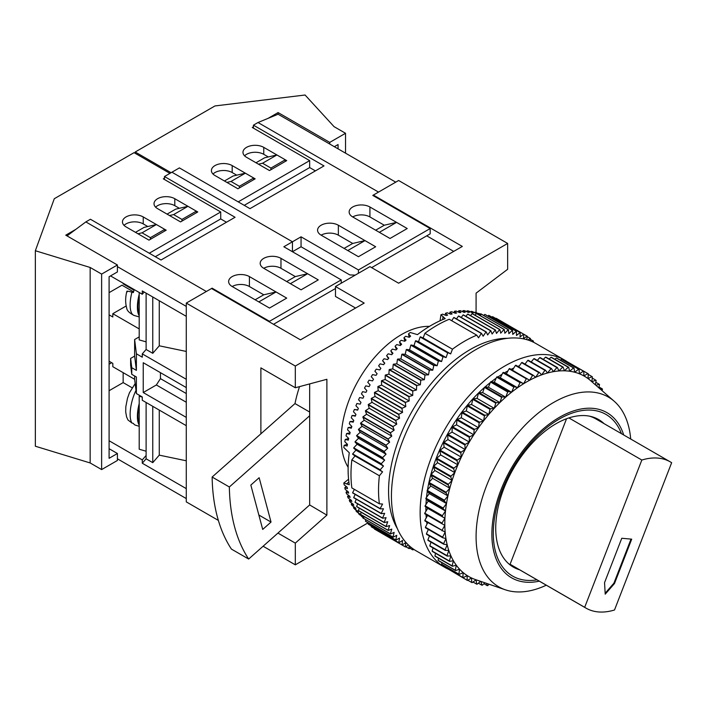 <?xml version="1.0" encoding="UTF-8"?>
<svg xmlns="http://www.w3.org/2000/svg" width="707" height="707" viewBox="0 0 707 707"><rect width="100%" height="100%" fill="white"/><g stroke="black" fill="none" stroke-linecap="round" stroke-linejoin="round"><path stroke-width="1.06" d="M139.208 405.447A22.315 8.148 106.1 0 0 137.945 415.804A22.315 8.148 106.1 0 0 139.208 423.237M136 390.352A23.534 8.59 106.1 0 0 131.944 423.025L133.393 423.44A23.534 8.59 106.1 0 0 134.675 424.792A23.534 8.59 106.1 0 0 135.585 425.216L139.208 426.268M139.208 313.899A22.315 8.148 -73.9 0 1 137.945 306.467A22.315 8.148 -73.9 0 1 139.208 296.109M139.208 294.218A23.534 8.59 106.1 0 0 139.208 315.79M126.853 291.319C125.307 297.47 125.254 303.003 126.703 307.934C126.774 310.444 129.248 312.954 134.136 315.463A23.534 8.59 -73.9 0 1 131.944 292.15L133.393 292.574A23.534 8.59 -73.9 0 1 134.242 289.605M130.618 358.414L130.618 365.042L131.758 374.321L136.398 376.999L136.398 393.56L142.284 396.963L142.284 400.277L186.277 425.676L186.277 417.395L143.238 392.544L143.238 362.726L186.277 387.577L186.277 379.288L142.284 353.889L142.284 357.203L136.398 353.8L136.398 370.371L131.758 367.693L130.618 358.414L134.63 356.098L134.63 339.528L139.208 336.885M131.758 374.321L131.758 367.693M134.63 375.974L134.63 379.288L112.82 366.703L112.82 363.389L109.09 361.233M134.63 339.528L136.398 353.8M159.269 300.74L159.269 345.803L152.765 353.314L146.11 349.47L142.284 353.889M146.11 349.47L146.11 293.149M152.765 406.322L152.765 462.652L146.11 458.808L146.11 402.486M292.451 251.727L301.058 246.761L301.058 236.818L292.451 241.785L171.934 172.208L292.451 241.785L292.451 251.727L292.451 241.785L283.843 246.761L341.225 279.892L269.491 321.305L212.109 288.173L206.364 291.487L85.847 221.91L90.443 219.258L161.028 260.008L235.06 217.27L164.475 176.52L171.934 172.208L179.392 167.904L249.978 208.653L324.009 165.915L253.424 125.166L253.424 128.144M280.971 258.355A12.178 7.026 0 0 0 267.706 256.835A12.178 7.026 0 0 0 260.185 263.322A12.178 7.026 0 0 0 263.755 268.298A12.178 7.026 180 0 1 280.971 268.298L295.314 276.578L307.607 273.733L290.391 283.675L301.058 289.835L318.274 279.892L280.971 258.355L280.971 268.298M307.607 273.733L318.274 279.892L301.058 289.835L263.755 268.298M232.188 286.521L269.491 308.058L286.706 298.115L276.048 291.956L258.833 301.898L269.491 308.058L286.706 298.115L249.403 276.578L249.403 286.521A12.178 7.026 0 0 0 232.188 286.521A12.178 7.026 180 0 1 228.626 281.545A12.178 7.026 180 0 1 236.138 275.058A12.178 7.026 180 0 1 249.403 276.578M85.847 221.91L67.024 235.891M164.475 179.498L164.475 176.52M109.09 390.724L123.151 382.602L123.151 372.669M134.056 290.215L123.151 283.869L123.151 283.207M133.579 291.876L122.002 285.195L109.09 292.645M126.164 305.99L112.82 313.687L139.208 328.923M159.269 410.078L159.269 455.14L186.277 460.787M152.765 462.652L159.269 455.14M146.11 458.808L142.284 463.226L186.277 488.625L186.277 498.568L117.415 458.808M159.269 345.803L186.277 351.441M146.11 455.494L142.284 459.912L142.284 463.226M142.284 459.912L109.09 440.753M132.032 387.728L123.151 382.602M144.193 292.044L142.284 294.253L110.531 275.916M117.415 266.636L186.277 306.396L186.277 316.338L142.284 290.939L142.284 294.253M212.109 288.173L212.109 288.836M109.09 314.845L112.82 317.001L112.82 313.687M341.225 283.207L341.225 279.892M249.403 286.521L263.755 294.801L276.048 291.956M269.491 321.968L269.491 321.305M335.489 288.509L273.512 324.292M152.765 353.314L152.765 296.984M135.488 232.347L144.104 227.38L156.397 224.534L164.758 229.368L150.414 237.649L142.045 232.815L156.397 224.534L143.238 216.943A12.178 7.026 180 0 0 129.973 215.414A12.178 7.026 180 0 0 122.461 221.91A12.178 7.026 180 0 0 126.023 226.876L148.974 240.133L166.198 230.19L164.758 229.368L164.758 231.021M155.293 256.703L220.717 218.931L226.452 222.237M167.055 214.124L175.663 209.157L187.956 206.311L196.325 211.146L181.973 219.426L173.613 214.592L187.956 206.311L174.806 198.72A12.178 7.026 0 0 0 161.532 197.191A12.178 7.026 0 0 0 154.02 203.687A12.178 7.026 0 0 0 157.59 208.653L180.541 221.91L197.757 211.967L196.325 211.146L196.325 212.798M150.414 239.302L150.414 237.649M137.953 233.761L142.045 232.815M181.973 221.079L181.973 219.426M169.512 215.538L173.613 214.592M131.944 292.15C127.649 290.975 126.111 290.869 127.322 291.832M139.208 292.477L139.208 339.89L146.11 341.879M139.208 425.128A23.534 8.59 -73.9 0 1 139.208 403.556M131.944 423.025L127.958 419.958L126.588 416.918L125.705 411.925L125.828 406.711L127.454 398.386L129.434 392.8L135.161 383.583M146.11 451.225L139.208 449.228L139.208 396.22L139.809 395.531M139.208 396.22L142.284 397.104M143.238 392.544L156.353 384.97L160.454 378.625L186.277 393.534M156.353 384.97L186.277 402.248M160.454 378.625L160.454 372.66M134.63 379.288L136.398 393.56M134.63 356.098L136.398 370.371M155.62 207.169A12.178 7.026 180 0 1 174.806 205.675L179.348 208.3M124.052 225.392A12.178 7.026 0 0 1 143.238 223.898L147.79 226.523M117.415 453.505L117.415 460.469L101.631 469.581L101.631 274.095L117.415 264.984L117.415 271.939L109.09 276.746L109.09 458.313L117.415 453.505L109.09 448.706M111.679 362.726L109.09 364.22M164.475 178.173L163.326 178.836L220.717 211.967L149.265 253.221M75.808 229.368L65.769 235.166L117.415 264.984M169.927 173.374L134.056 152.659L54.289 198.72L35.35 250.738L35.35 446.223L90.151 462.952L90.151 267.467L35.35 250.738M101.631 469.581L90.151 462.952M101.631 274.095L90.151 267.467M220.717 218.931L220.717 211.967M213.001 174.037A12.178 7.026 0 0 1 232.188 172.543L236.739 175.168M244.569 155.814A12.178 7.026 180 0 1 263.755 154.32L268.307 156.945M334.34 146.703L338.07 144.546L338.07 148.85M315.402 170.882L309.666 167.568L244.242 205.339M268.059 118.369L278.098 112.572L278.098 114.225L258.011 122.514L253.424 125.166M238.215 201.866L309.666 160.613L252.275 127.481L253.424 126.818M329.754 144.051L329.754 142.39L345.529 133.278L345.529 153.163M171.076 172.711L135.205 151.996L135.205 153.322M135.205 151.996L214.972 105.944L305.07 95.012L334.058 126.65L345.529 133.278M329.754 142.39L278.098 112.572M253.707 179.666L253.707 178.005L255.147 178.836L237.932 188.778L214.972 175.522A12.178 7.026 180 0 1 211.411 170.555A12.178 7.026 180 0 1 218.923 164.059A12.178 7.026 180 0 1 232.188 165.588L245.347 173.18L230.995 181.46L239.364 186.295L253.707 178.005L245.347 173.18L233.054 176.016L224.446 180.992M286.706 160.613L263.755 147.365A12.178 7.026 0 0 0 250.49 145.836A12.178 7.026 0 0 0 242.969 152.332A12.178 7.026 0 0 0 246.54 157.299L269.491 170.555L286.706 160.613M309.666 167.568L309.666 160.613M429.494 326.36A85.22 49.198 120 0 0 401.488 334.561A85.22 49.198 120 0 0 348.136 467.283M409.176 337.257L408.487 333.89A117.68 67.943 -60 0 1 410.219 332.493L417.475 334.623A117.68 67.943 -60 0 1 431.323 325.282A117.68 67.943 -60 0 1 445.18 318.627L440.956 314.748A117.68 67.943 -60 0 1 442.688 314.147L446.303 315.561A117.68 67.943 120 0 1 447.637 315.136L445.516 313.263A117.68 67.943 -60 0 1 447.222 312.786L450.836 314.244A117.68 67.943 120 0 1 452.153 313.926L450.014 312.096A117.68 67.943 -60 0 1 451.693 311.752L455.29 313.263A117.68 67.943 120 0 1 456.581 313.042L454.442 311.274A117.68 67.943 -60 0 1 456.086 311.045L459.665 312.618A117.68 67.943 120 0 1 460.929 312.494L458.772 310.78A117.68 67.943 -60 0 1 460.381 310.682L463.942 312.317A117.68 67.943 120 0 1 465.179 312.291L462.997 310.629A117.68 67.943 -60 0 1 464.561 310.656L468.105 312.344A117.68 67.943 120 0 1 469.307 312.414L467.106 310.815A117.68 67.943 -60 0 1 468.626 310.974L472.152 312.715A117.68 67.943 120 0 1 473.31 312.883L471.083 311.336A117.68 67.943 -60 0 1 472.55 311.619L476.05 313.413A117.68 67.943 120 0 1 476.668 313.563M408.487 333.89L410.608 336.17A117.68 67.943 120 0 0 409.273 337.292L405.659 336.276A117.68 67.943 -60 0 0 403.953 337.769L406.074 340.085A117.68 67.943 120 0 0 404.766 341.278L401.161 340.306A117.68 67.943 -60 0 0 399.482 341.896L401.62 344.256A117.68 67.943 120 0 0 400.33 345.52L396.742 344.583A117.68 67.943 -60 0 0 395.089 346.262L397.246 348.657A117.68 67.943 120 0 0 395.982 349.992L392.403 349.099A117.68 67.943 -60 0 0 390.794 350.858L392.968 353.288A117.68 67.943 120 0 0 391.74 354.684L388.178 353.827A117.68 67.943 -60 0 0 386.614 355.665L388.806 358.131A117.68 67.943 120 0 0 387.613 359.58L384.069 358.749A117.68 67.943 -60 0 0 382.549 360.667L384.767 363.159A117.68 67.943 120 0 0 383.609 364.671L380.092 363.866A117.68 67.943 -60 0 0 378.625 365.846L380.861 368.374A117.68 67.943 120 0 0 379.747 369.929L376.257 369.151A117.68 67.943 -60 0 0 374.851 371.193L377.114 373.747A117.68 67.943 120 0 0 376.044 375.346L372.58 374.595A117.68 67.943 -60 0 0 371.228 376.69L373.517 379.261A117.68 67.943 120 0 0 372.501 380.905L369.063 380.172A117.68 67.943 -60 0 0 367.781 382.31L370.106 384.908A117.68 67.943 120 0 0 369.134 386.579L365.731 385.872A117.68 67.943 -60 0 0 364.52 388.046L366.871 390.662A117.68 67.943 120 0 0 365.961 392.358L362.585 391.669A117.68 67.943 -60 0 0 361.445 393.879L363.831 396.503A117.68 67.943 120 0 0 362.974 398.227L359.633 397.546A117.68 67.943 -60 0 0 358.573 399.782L360.994 402.424A117.68 67.943 120 0 0 360.199 404.165L356.894 403.494A117.68 67.943 -60 0 0 355.913 405.747L358.369 408.39A117.68 67.943 120 0 0 357.636 410.148L354.366 409.477A117.68 67.943 -60 0 0 353.473 411.748L355.957 414.399A117.68 67.943 120 0 0 355.303 416.167L352.068 415.495A117.68 67.943 -60 0 0 351.255 417.775L353.783 420.426A117.68 67.943 120 0 0 353.191 422.185L350 421.522A117.68 67.943 -60 0 0 349.276 423.802L351.847 426.445A117.68 67.943 120 0 0 351.317 428.203L348.162 427.541A117.68 67.943 -60 0 0 347.535 429.803L350.142 432.445A117.68 67.943 120 0 0 349.691 434.195L346.58 433.524A117.68 67.943 -60 0 0 346.041 435.777L348.692 438.411A117.68 67.943 120 0 0 348.312 440.143L345.237 439.462A117.68 67.943 -60 0 0 344.795 441.689L347.482 444.314A117.68 67.943 120 0 0 347.181 446.029L344.15 445.33A117.68 67.943 -60 0 0 343.805 447.522L349.276 452.745A117.68 67.943 -60 0 0 349.276 484.737L343.805 483.014A117.68 67.943 -60 0 0 344.15 484.816L347.181 487.247A117.68 67.943 120 0 0 347.482 488.608L344.795 487.715A117.68 67.943 -60 0 0 345.237 489.43L348.312 491.825A117.68 67.943 120 0 0 348.692 493.124L346.041 492.187A117.68 67.943 -60 0 0 346.58 493.822L349.691 496.173A117.68 67.943 120 0 0 350.142 497.41L347.535 496.429A117.68 67.943 -60 0 0 348.162 497.967L351.317 500.291A117.68 67.943 120 0 0 351.847 501.44L349.276 500.423A117.68 67.943 -60 0 0 350 501.873L353.191 504.144A117.68 67.943 120 0 0 353.783 505.222L351.255 504.162A117.68 67.943 -60 0 0 352.068 505.505L355.303 507.732A117.68 67.943 120 0 0 355.957 508.74L353.473 507.635A117.68 67.943 -60 0 0 354.366 508.863L357.636 511.046A117.68 67.943 120 0 0 358.369 511.965L355.913 510.816A117.68 67.943 -60 0 0 356.894 511.939L360.199 514.077A117.68 67.943 120 0 0 360.632 514.546M386.084 526.644A121.737 70.285 -60 0 1 385.987 526.45L358.44 510.551A121.737 70.285 -60 0 0 358.537 510.746L386.084 526.644L389.637 525.557L388.081 530.277A121.737 70.285 -60 0 0 388.187 530.453L360.641 514.546A117.68 67.943 120 0 0 360.994 514.908L358.573 513.706A117.68 67.943 -60 0 0 359.633 514.723L362.974 516.808A117.68 67.943 120 0 0 363.142 516.958M363 517.444L362.585 517.197A117.68 67.943 -60 0 1 361.445 516.296L363.831 517.551M507.387 338.326A115.648 66.767 120 0 0 470.349 349.47A115.648 66.767 120 0 0 397.44 528.765M630.697 439.012A109.567 63.259 120 0 0 614.18 401.231A109.567 63.259 120 0 0 553.563 402.486A109.567 63.259 120 0 0 480.424 504.657A109.567 63.259 120 0 0 505.311 589.788A109.567 63.259 120 0 0 546.29 585.202M484.428 387.498A111.591 64.425 120 0 0 428.946 482.404L432.587 478.286L430.925 475.016A119.713 69.118 120 0 1 431.12 474.344L434.876 470.5L433.488 466.947A119.713 69.118 120 0 1 433.718 466.275L437.562 462.705L436.466 458.87A119.713 69.118 120 0 1 436.723 458.207L440.655 454.919L439.834 450.836A119.713 69.118 120 0 1 440.134 450.182L444.111 447.204L443.589 442.891A119.713 69.118 120 0 1 443.916 442.246L447.929 439.586L447.708 435.079A119.713 69.118 120 0 1 448.061 434.443L452.082 432.118L452.153 427.435A119.713 69.118 120 0 1 452.542 426.807L456.554 424.836L456.916 420.002A119.713 69.118 120 0 1 457.323 419.392L461.309 417.784L461.971 412.817A119.713 69.118 120 0 1 462.396 412.243L466.32 410.997L467.274 405.933A119.713 69.118 120 0 1 467.725 405.376L471.578 404.51L472.815 399.375A119.713 69.118 120 0 1 473.283 398.854L477.031 398.368L478.551 393.189A119.713 69.118 120 0 1 479.037 392.694L482.669 392.597L484.463 387.401A119.713 69.118 120 0 1 484.958 386.941L488.449 387.224L490.508 382.045A119.713 69.118 120 0 1 491.012 381.621L494.343 382.284L496.65 377.14A119.713 69.118 120 0 1 497.162 376.76L500.326 377.803L502.863 372.73A119.713 69.118 120 0 1 503.384 372.395L506.353 373.809L509.12 368.833A119.713 69.118 120 0 1 509.632 368.541L529.614 380.26A115.648 66.767 120 0 0 526.591 381.939A115.648 66.767 120 0 0 523.569 383.751A115.648 66.767 120 0 0 517.542 387.745A115.648 66.767 120 0 0 511.568 392.226A115.648 66.767 120 0 0 505.664 397.166A115.648 66.767 120 0 0 499.884 402.53A115.648 66.767 120 0 0 494.255 408.31A115.648 66.767 120 0 0 488.793 414.452A115.648 66.767 120 0 0 483.544 420.939A115.648 66.767 120 0 0 478.524 427.726A115.648 66.767 120 0 0 473.77 434.778A115.648 66.767 120 0 0 469.298 442.061A115.648 66.767 120 0 0 465.144 449.528A115.648 66.767 120 0 0 461.326 457.137A115.648 66.767 120 0 0 457.871 464.861A115.648 66.767 120 0 0 454.787 472.638A115.648 66.767 120 0 0 452.091 480.442A115.648 66.767 120 0 0 449.802 488.228A115.648 66.767 120 0 0 447.938 495.943A115.648 66.767 120 0 0 446.497 503.543A115.648 66.767 120 0 0 445.498 511.011A115.648 66.767 120 0 0 444.942 518.275A115.648 66.767 120 0 0 444.827 525.319A115.648 66.767 120 0 0 445.163 532.097A115.648 66.767 120 0 0 445.94 538.566A115.648 66.767 120 0 0 447.16 544.699A115.648 66.767 120 0 0 448.812 550.453A115.648 66.767 120 0 0 450.898 555.808A115.648 66.767 120 0 0 453.39 560.722A115.648 66.767 120 0 0 456.28 565.185A115.648 66.767 120 0 0 459.55 569.153A115.648 66.767 120 0 0 463.2 572.626A115.648 66.767 120 0 0 467.186 575.56A115.648 66.767 120 0 0 471.498 577.964A115.648 66.767 120 0 0 475.661 579.652L505.311 589.788M507.971 370.901A111.591 64.425 120 0 0 504.78 372.66A111.591 64.425 120 0 0 504.409 372.881M502.094 374.268A111.591 64.425 120 0 0 497.878 376.999M496.19 378.165A111.591 64.425 120 0 0 491.409 381.7M490.287 382.584A111.591 64.425 120 0 0 485.055 386.95M428.804 483.058A111.591 64.425 120 0 0 427.505 489.96M427.311 491.224A111.591 64.425 120 0 0 426.515 497.339M426.339 499.222A111.591 64.425 120 0 0 425.985 504.471M425.897 506.999A111.591 64.425 120 0 0 425.897 511.32M426.003 514.519A111.591 64.425 120 0 0 426.233 517.851M426.701 521.987A111.591 64.425 120 0 0 427.001 524.037M428.035 529.26A111.591 64.425 120 0 0 428.177 529.852M567.164 361.692A119.713 69.118 120 0 0 564.637 360.11A119.713 69.118 120 0 0 504.78 366.04A119.713 69.118 120 0 0 426.577 471.525A119.713 69.118 120 0 0 444.933 567.447A119.713 69.118 120 0 0 448.733 569.382M564.637 360.11L535.941 343.54A119.713 69.118 120 0 0 476.085 349.47A119.713 69.118 120 0 0 397.882 454.954A119.713 69.118 120 0 0 416.237 550.886L444.933 567.447M604.061 423.634A85.22 49.198 120 0 0 598.599 419.543A85.22 49.198 120 0 0 555.985 423.758A85.22 49.198 120 0 0 500.317 498.859A85.22 49.198 120 0 0 513.379 567.138A85.22 49.198 120 0 0 519.654 569.824M601.63 422.229A85.22 49.198 120 0 0 597.362 418.871M537.02 579.855A93.333 53.882 -60 0 1 494.281 519.733A93.333 53.882 -60 0 1 559.299 419.048A93.333 53.882 -60 0 1 621.418 433.656M623.698 434.973A95.365 55.058 120 0 0 559.299 417.395A95.365 55.058 120 0 0 492.638 522.058A95.365 55.058 120 0 0 539.291 581.163M512.186 566.413A85.22 49.198 120 0 0 517.224 568.428M670.369 461.918A84.407 48.73 120 0 0 641.832 460.036L584.68 607.322A84.407 48.73 120 0 0 585.962 608.108A84.407 48.73 120 0 0 614.507 609.991L671.65 462.705A84.407 48.73 120 0 0 670.369 461.918L595.762 418.844A84.407 48.73 120 0 0 589.47 416.158M566.537 418.747L510.083 564.257A84.407 48.73 120 0 0 511.364 565.034L585.962 608.108M519.495 365.766A111.591 64.425 120 0 0 517.878 366.367M513.777 368.064A111.591 64.425 120 0 0 511.028 369.346M449.899 570.054L467.106 580.253A119.713 69.118 120 0 0 467.477 580.456L471.498 577.964L471.719 582.471A119.713 69.118 120 0 0 472.108 582.63L476.111 579.811L476.624 584.115A119.713 69.118 120 0 0 477.048 584.221L480.654 581.357M445.675 566.616L445.604 567.527A119.713 69.118 120 0 0 445.949 567.774L463.165 577.716A119.713 69.118 120 0 1 462.82 577.46L463.2 572.626L459.197 574.42L441.981 564.478A119.713 69.118 120 0 1 441.672 564.186L458.887 574.119A119.713 69.118 120 0 0 459.197 574.42M441.875 562.666L441.672 564.186M438.499 558.221L438.101 560.306A119.713 69.118 120 0 0 438.384 560.651L455.6 570.584A119.713 69.118 120 0 1 455.317 570.249L456.28 565.185L452.392 566.245L435.167 556.303A119.713 69.118 120 0 1 434.92 555.923L452.144 565.865A119.713 69.118 120 0 0 452.392 566.245M435.556 553.307L434.92 555.923M433.064 547.943L432.154 551.045A119.713 69.118 120 0 0 432.366 551.469L449.581 561.402A119.713 69.118 120 0 1 449.369 560.987L450.898 555.808L447.195 556.109L429.98 546.166A119.713 69.118 120 0 1 429.803 545.707L447.018 555.649A119.713 69.118 120 0 0 447.195 556.109M431.031 542.163L429.803 545.707M429.458 535.986L427.885 539.936A119.713 69.118 120 0 0 428.027 540.431L445.242 550.373A119.713 69.118 120 0 1 445.101 549.878L447.16 544.699L443.74 544.231L426.524 534.289A119.713 69.118 120 0 1 426.418 533.767L443.634 543.701A119.713 69.118 120 0 0 443.74 544.231M428.354 529.446L426.418 533.767M427.735 522.579L425.402 527.228A119.713 69.118 120 0 0 425.464 527.776L442.688 537.718A119.713 69.118 120 0 1 442.617 537.161L445.163 532.097L424.872 520.926A119.713 69.118 120 0 1 424.845 520.352L442.061 530.294A119.713 69.118 120 0 0 442.087 530.869M427.585 515.43L424.845 520.352M424.748 513.185A119.713 69.118 120 0 0 424.739 513.786L441.955 523.728A119.713 69.118 120 0 1 441.963 523.127L444.942 518.275L425.066 506.38L427.726 508.342L424.748 513.185L441.963 523.127M428.787 483.031L446.011 492.973A119.713 69.118 120 0 1 446.17 492.311L428.946 482.377A119.713 69.118 120 0 0 428.787 483.031L430.722 486.001L427.222 490.313A119.713 69.118 120 0 0 427.099 490.967L429.282 493.61L425.941 498.126A119.713 69.118 120 0 0 425.853 498.762L428.283 501.069L425.11 505.761A119.713 69.118 120 0 0 425.066 506.38M515.368 365.475L532.583 375.408A119.713 69.118 120 0 1 533.096 375.161L515.88 365.219A119.713 69.118 120 0 0 515.368 365.475L512.478 370.185M521.589 362.656L538.805 372.598A119.713 69.118 120 0 1 539.317 372.395L522.102 362.452A119.713 69.118 120 0 0 521.589 362.656L518.752 366.871M527.74 360.411L544.956 370.353A119.713 69.118 120 0 1 545.459 370.194L528.244 360.252A119.713 69.118 120 0 0 527.74 360.411L525.001 364.123M533.794 358.741L551.009 368.683A119.713 69.118 120 0 1 551.504 368.577L534.289 358.635A119.713 69.118 120 0 0 533.794 358.741L531.196 361.957M539.715 357.662L556.93 367.605A119.713 69.118 120 0 1 557.408 367.543L540.192 357.601A119.713 69.118 120 0 0 539.715 357.662L537.302 360.376M545.468 357.176L562.684 367.119A119.713 69.118 120 0 1 563.152 367.11L545.928 357.168A119.713 69.118 120 0 0 545.468 357.176L543.303 359.395M551.018 357.291L568.234 367.233A119.713 69.118 120 0 1 568.684 367.269L551.469 357.327A119.713 69.118 120 0 0 551.018 357.291L549.153 359.023M556.347 357.998L573.563 367.94A119.713 69.118 120 0 1 573.996 368.02L556.78 358.087A119.713 69.118 120 0 0 556.347 357.998L554.836 359.271M561.42 359.297L578.635 369.24A119.713 69.118 120 0 1 579.042 369.372L561.826 359.43A119.713 69.118 120 0 0 561.42 359.297L560.315 360.128M566.21 361.18L583.425 371.122A119.713 69.118 120 0 1 583.805 371.308L566.59 361.365A119.713 69.118 120 0 0 566.21 361.18L565.582 361.595M614.18 401.231L590.575 380.622A115.648 66.767 120 0 0 588.03 378.581L588.259 373.809A119.713 69.118 120 0 0 587.906 373.579L570.611 363.69M483.95 583.726L487.238 585.626A119.713 69.118 120 0 0 487.697 585.635L489.111 584.256M487.238 585.626L486.602 583.39M478.365 583.178L481.812 585.166A119.713 69.118 120 0 0 482.254 585.228L484.958 582.833M481.812 585.166L481.087 581.508M472.983 582.011L476.624 584.115M467.84 580.235L471.719 582.471M467.106 580.253L467.186 575.56L463.165 577.716M445.604 567.527L462.82 577.46M458.887 574.119L459.55 569.153L455.6 570.584M438.101 560.306L455.317 570.249M452.144 565.865L453.39 560.722L449.581 561.402M432.154 551.045L449.369 560.987M447.018 555.649L448.812 550.453L445.242 550.373M427.885 539.936L445.101 549.878M443.634 543.701L445.94 538.566L442.688 537.718M425.402 527.228L442.617 537.161M442.061 530.294L444.827 525.319L441.955 523.728M425.11 505.761L442.326 515.703A119.713 69.118 120 0 0 442.282 516.322M442.326 515.703L445.498 511.011L443.068 508.704L425.853 498.762M425.941 498.126L443.156 508.068A119.713 69.118 120 0 0 443.068 508.704M443.156 508.068L446.497 503.543L444.314 500.909L427.099 490.967M427.222 490.313L444.438 500.256A119.713 69.118 120 0 0 444.314 500.909M444.438 500.256L447.938 495.943L446.011 492.973M446.17 492.311L449.802 488.228L448.141 484.949L430.925 475.016M431.12 474.344L448.335 484.286A119.713 69.118 120 0 0 448.141 484.949M448.335 484.286L452.091 480.442L450.704 476.88L433.488 466.947M433.718 466.275L450.933 476.218A119.713 69.118 120 0 0 450.704 476.88M450.933 476.218L454.787 472.638L453.682 468.812L436.466 458.87M436.723 458.207L453.947 468.149A119.713 69.118 120 0 0 453.682 468.812M453.947 468.149L457.871 464.861L457.058 460.778L439.834 450.836M440.134 450.182L457.349 460.116A119.713 69.118 120 0 0 457.058 460.778M457.349 460.116L461.326 457.137L460.805 452.834L443.589 442.891M443.916 442.246L461.132 452.18A119.713 69.118 120 0 0 460.805 452.834M461.132 452.18L465.144 449.528L464.923 445.021L447.708 435.079M448.061 434.443L465.277 444.376A119.713 69.118 120 0 0 464.923 445.021M465.277 444.376L469.298 442.061L469.377 437.368L452.153 427.435M452.542 426.807L469.757 436.749A119.713 69.118 120 0 0 469.377 437.368M469.757 436.749L473.77 434.778L474.141 429.936L456.916 420.002M457.323 419.392L474.547 429.335A119.713 69.118 120 0 0 474.141 429.936M474.547 429.335L478.524 427.726L479.187 422.759L461.971 412.817M462.396 412.243L479.611 422.176A119.713 69.118 120 0 0 479.187 422.759M479.611 422.176L483.544 420.939L484.498 415.875L467.274 405.933M467.725 405.376L484.94 415.318A119.713 69.118 120 0 0 484.498 415.875M484.94 415.318L488.793 414.452L490.031 409.318L472.815 399.375M473.283 398.854L490.499 408.796A119.713 69.118 120 0 0 490.031 409.318M490.499 408.796L494.255 408.31L495.775 403.131L478.551 393.189M479.037 392.694L496.252 402.637A119.713 69.118 120 0 0 495.775 403.131M496.252 402.637L499.884 402.53L501.678 397.343L484.463 387.401M484.958 386.941L502.173 396.883A119.713 69.118 120 0 0 501.678 397.343M502.173 396.883L505.664 397.166L507.723 391.978L490.508 382.045M491.012 381.621L508.227 391.554A119.713 69.118 120 0 0 507.723 391.978M508.227 391.554L511.568 392.226L513.865 387.083L496.65 377.14M497.162 376.76L514.378 386.702A119.713 69.118 120 0 0 513.865 387.083M514.378 386.702L517.542 387.745L520.078 382.673L502.863 372.73M503.384 372.395L520.599 382.328A119.713 69.118 120 0 0 520.078 382.673M520.599 382.328L523.569 383.751L526.335 378.775L509.12 368.833M526.848 378.475A119.713 69.118 120 0 0 526.335 378.775M533.096 375.161L535.641 377.299A115.648 66.767 120 0 0 529.614 380.26L532.583 375.408M539.317 372.395L541.615 374.869A115.648 66.767 120 0 0 535.641 377.299L538.805 372.598M545.459 370.194L547.51 373.004A115.648 66.767 120 0 0 541.615 374.869L544.956 370.353M551.504 368.577L553.298 371.696A115.648 66.767 120 0 0 547.51 373.004L551.009 368.683M557.408 367.543L558.928 370.963A115.648 66.767 120 0 0 553.298 371.696L556.93 367.605M563.152 367.11L564.389 370.813A115.648 66.767 120 0 0 558.928 370.963L562.684 367.119M568.684 367.269L569.639 371.228A115.648 66.767 120 0 0 564.389 370.813L568.234 367.233M573.996 368.02L574.658 372.227A115.648 66.767 120 0 0 569.639 371.228L573.563 367.94M579.042 369.372L579.413 373.782A115.648 66.767 120 0 0 574.658 372.227L578.635 369.24M583.805 371.308L583.876 375.912A115.648 66.767 120 0 0 579.413 373.782L583.425 371.122M588.233 374.401L592.042 376.601L588.03 378.581A115.648 66.767 120 0 0 583.876 375.912L587.906 373.579M591.856 381.736L592.369 376.875A119.713 69.118 120 0 0 592.042 376.601M592.245 378.095L595.833 380.172A119.713 69.118 120 0 1 596.125 380.49L595.418 384.855M591.892 381.771L595.833 380.172M595.833 382.293L599.236 384.263A119.713 69.118 120 0 1 599.501 384.617L598.811 387.816M595.939 385.306L599.236 384.263M598.997 386.976L602.249 388.85A119.713 69.118 120 0 1 602.479 389.257L602.099 390.679M600.464 389.257L602.249 388.85M506.353 373.809L523.569 383.751M500.326 377.803L517.542 387.745M494.343 382.284L511.568 392.226M488.449 387.224L505.664 397.166M482.669 392.597L499.884 402.53M477.031 398.368L494.255 408.31M471.578 404.51L488.793 414.452M466.32 410.997L483.544 420.939M461.309 417.784L478.524 427.726M456.554 424.836L473.77 434.778M452.082 432.118L469.298 442.061M447.929 439.586L465.144 449.528M444.111 447.204L461.326 457.137M440.655 454.919L457.871 464.861M437.562 462.705L454.787 472.638M434.876 470.5L452.091 480.442M432.587 478.286L449.802 488.228M430.722 486.001L447.938 495.943M429.282 493.61L446.497 503.543M428.283 501.069L445.498 511.011M427.726 508.342L444.942 518.275M404.872 341.181L403.953 337.769M400.622 345.228L399.482 341.896M396.459 349.488L395.089 346.262M392.394 353.942L390.794 350.858M388.435 358.582L386.614 355.665M384.59 363.389L382.549 360.667M357.742 409.883L354.366 409.477M355.506 415.619L352.068 415.495M353.465 421.363L350 421.522M351.644 427.116L348.162 427.541M350.036 432.843L346.58 433.524M348.657 438.552L345.237 439.462M347.411 444.235L344.15 445.33M348.578 479.231L343.805 483.014M346.227 486.478L344.795 487.715M347.287 491.029L346.041 492.187M348.604 495.36L347.535 496.429M350.177 499.451L349.276 500.423M352.006 503.304L351.255 504.162M354.066 506.892L353.473 507.635M356.372 510.207L355.913 510.816M358.9 513.238L358.573 513.706M478.427 313.722L478.595 313.387A117.68 67.943 -60 0 1 479.947 313.917L480.371 314.155M474.68 312.715L474.918 312.194A117.68 67.943 -60 0 1 476.324 312.609L479.806 314.456A117.68 67.943 120 0 1 480.009 314.527M470.782 312.034L471.083 311.336M466.761 311.699L467.106 310.815M462.617 311.707L462.997 310.629M458.375 312.052L458.772 310.78M454.044 312.733L454.442 311.274M449.634 313.758L450.014 312.096M445.163 315.11L445.516 313.263M440.063 320.775L440.956 314.748M420.152 336.983L447.699 352.89A121.737 70.285 -60 0 1 447.938 352.696L420.391 336.797A121.737 70.285 -60 0 0 420.152 336.983L418.553 341.693L415.681 340.747L443.227 356.646A121.737 70.285 -60 0 0 442.997 356.849L415.451 340.951A121.737 70.285 -60 0 1 415.681 340.747M481.29 333.439A121.737 70.285 -60 0 1 481.52 333.359L453.974 317.461A121.737 70.285 -60 0 0 453.744 317.54L481.29 333.439L478.551 337.813L476.765 335.171A121.737 70.285 -60 0 0 452.462 349.196L424.916 333.297L423.131 337.999L420.391 336.797M415.451 340.951L414.028 345.652L411.041 344.963L438.587 360.87A121.737 70.285 -60 0 0 438.358 361.083L410.811 345.175A121.737 70.285 -60 0 1 411.041 344.963M410.811 345.175L409.583 349.859L406.481 349.426L434.027 365.333A121.737 70.285 -60 0 0 433.798 365.563L406.26 349.656A121.737 70.285 -60 0 1 406.481 349.426M406.26 349.656L405.217 354.295L402.018 354.136L429.564 370.035A121.737 70.285 -60 0 0 429.343 370.274L401.797 354.366A121.737 70.285 -60 0 1 402.018 354.136M401.797 354.366L400.957 358.953L397.661 359.059L425.207 374.966A121.737 70.285 -60 0 0 424.995 375.214L397.449 359.306A121.737 70.285 -60 0 1 397.661 359.059M397.449 359.306L396.813 363.822L393.428 364.193L420.974 380.092A121.737 70.285 -60 0 0 420.771 380.348L393.225 364.45A121.737 70.285 -60 0 1 393.428 364.193M393.225 364.45L392.792 368.886L389.336 369.514L416.883 385.412A121.737 70.285 -60 0 0 416.688 385.686L389.142 369.779A121.737 70.285 -60 0 1 389.336 369.514M389.142 369.779L388.912 374.118L385.395 375.01L412.941 390.909A121.737 70.285 -60 0 0 412.755 391.183L385.209 375.284A121.737 70.285 -60 0 1 385.395 375.01M385.209 375.284L385.182 379.509L381.621 380.658L409.167 396.565A121.737 70.285 -60 0 0 408.982 396.848L381.435 380.94A121.737 70.285 -60 0 1 381.621 380.658M381.435 380.94L381.621 385.05L378.015 386.455L405.562 402.354A121.737 70.285 -60 0 0 405.385 402.645L377.838 386.738A121.737 70.285 -60 0 1 378.015 386.455M377.838 386.738L378.227 390.706L374.595 392.358L402.142 408.266A121.737 70.285 -60 0 0 401.974 408.558L374.427 392.659A121.737 70.285 -60 0 1 374.595 392.358M374.427 392.659L375.019 396.477L371.369 398.377L398.916 414.275A121.737 70.285 -60 0 0 398.766 414.576L371.219 398.677A121.737 70.285 -60 0 1 371.369 398.377M371.219 398.677L372.006 402.336L368.356 404.475L395.902 420.373A121.737 70.285 -60 0 0 395.761 420.674L368.214 404.775A121.737 70.285 -60 0 1 368.356 404.475M368.214 404.775L369.204 408.257L365.554 410.626L393.101 426.533A121.737 70.285 -60 0 0 392.968 426.834L365.422 410.935A121.737 70.285 -60 0 1 365.554 410.626M365.422 410.935L366.606 414.24L362.983 416.83L390.529 432.737A121.737 70.285 -60 0 0 390.405 433.046L362.859 417.139A121.737 70.285 -60 0 1 362.983 416.83M362.859 417.139L364.238 420.25L360.641 423.06L388.187 438.967A121.737 70.285 -60 0 0 388.081 439.268L360.535 423.369A121.737 70.285 -60 0 1 360.641 423.06M360.535 423.369L362.09 426.277L358.537 429.29L386.084 445.198A121.737 70.285 -60 0 0 385.987 445.507L358.44 429.6A121.737 70.285 -60 0 1 358.537 429.29M358.44 429.6L360.19 432.295L356.682 435.512L384.228 451.42A121.737 70.285 -60 0 0 384.148 451.72L356.602 435.821A121.737 70.285 -60 0 1 356.682 435.512M356.602 435.821L358.52 438.296L355.082 441.698L382.628 457.597A121.737 70.285 -60 0 0 382.558 457.906L355.011 441.999A121.737 70.285 -60 0 1 355.082 441.698M355.011 441.999L357.106 444.243L353.739 447.831L381.285 463.73A121.737 70.285 -60 0 0 381.232 464.031L353.686 448.132A121.737 70.285 -60 0 1 353.739 447.831M353.686 448.132L355.939 450.138L352.66 453.885L380.207 469.793A121.737 70.285 -60 0 0 380.163 470.084L352.616 454.186A121.737 70.285 -60 0 1 352.66 453.885M352.616 454.186L355.029 455.953L351.847 459.85L379.394 475.758A121.737 70.285 -60 0 0 379.394 503.817L351.847 487.918A121.737 70.285 -60 0 1 351.847 459.85M380.163 508.598L352.616 492.699A121.737 70.285 -60 0 0 352.66 492.938L380.207 508.846A121.737 70.285 -60 0 1 380.163 508.598L382.575 504.047L379.394 503.817M354.375 489.377L352.616 492.699M381.232 513.423L353.686 497.516A121.737 70.285 -60 0 0 353.739 497.746L381.285 513.653A121.737 70.285 -60 0 1 381.232 513.423L383.486 508.801L380.207 508.846M355.206 494.405L353.686 497.516M382.558 518.01L355.011 502.111A121.737 70.285 -60 0 0 355.082 502.332L382.628 518.231A121.737 70.285 -60 0 1 382.558 518.01L384.652 513.353L381.285 513.653M356.301 499.23L355.011 502.111M384.148 522.358L356.602 506.459A121.737 70.285 -60 0 0 356.682 506.663L384.228 522.57A121.737 70.285 -60 0 1 384.148 522.358L386.066 517.665L382.628 518.231M357.68 503.826L356.602 506.459M359.315 508.183L358.44 510.551M388.081 530.277L360.535 514.369A121.737 70.285 -60 0 0 360.641 514.546M361.224 512.292L360.535 514.369M390.405 533.812L362.859 517.904A121.737 70.285 -60 0 0 362.983 518.072L390.529 533.979A121.737 70.285 -60 0 1 390.405 533.812L391.784 529.11L388.187 530.453M363.38 516.128L362.859 517.904M392.968 537.055L365.422 521.156A121.737 70.285 -60 0 0 365.554 521.306L393.101 537.205A121.737 70.285 -60 0 1 392.968 537.055L394.153 532.389L390.529 533.979M365.793 519.698L365.422 521.156M395.761 539.998L368.214 524.09A121.737 70.285 -60 0 0 368.356 524.232L395.902 540.13A121.737 70.285 -60 0 1 395.761 539.998L396.751 535.367L393.101 537.205M368.453 522.977L368.214 524.09M398.766 542.623L371.219 526.724A121.737 70.285 -60 0 0 371.369 526.848L398.916 542.746A121.737 70.285 -60 0 1 398.766 542.623L399.552 538.054L395.902 540.13M371.352 525.964L371.219 526.724M401.974 544.938L374.427 529.03A121.737 70.285 -60 0 0 374.595 529.136L402.142 545.044A121.737 70.285 -60 0 1 401.974 544.938L402.566 540.431L398.916 542.746M408.31 544.894L405.562 547.006A121.737 70.285 -60 0 1 405.385 546.918L377.838 531.01M410.891 547.191L409.167 548.632A121.737 70.285 -60 0 1 408.982 548.561L405.871 546.767M413.666 549.268L412.941 549.922A121.737 70.285 -60 0 1 412.755 549.86L409.76 548.137M533.264 342.126L533.467 341.172A121.737 70.285 -60 0 0 533.317 341.039L530.33 339.307M530.073 340.765L530.462 338.547A121.737 70.285 -60 0 0 530.303 338.423L527.192 336.629M526.795 339.669L527.245 336.24A121.737 70.285 -60 0 0 527.086 336.134L496.287 318.353A121.737 70.285 -60 0 0 496.12 318.265L495.801 318.503M527.086 336.134L523.454 338.671L523.834 334.261A121.737 70.285 -60 0 0 523.666 334.172L496.12 318.265M492.514 316.639L520.06 332.537A121.737 70.285 -60 0 1 520.237 332.617L492.691 316.709A121.737 70.285 -60 0 0 492.514 316.639L491.913 317.134M488.731 315.349L516.278 331.256A121.737 70.285 -60 0 1 516.472 331.309L488.926 315.402A121.737 70.285 -60 0 0 488.731 315.349L487.883 316.117M484.79 314.403L512.336 330.31A121.737 70.285 -60 0 1 512.531 330.346L484.984 314.447A121.737 70.285 -60 0 0 484.79 314.403L483.712 315.455M480.698 313.811L508.245 329.709A121.737 70.285 -60 0 1 508.448 329.736L480.901 313.828A121.737 70.285 -60 0 0 480.698 313.811L479.417 315.145M476.474 313.555L504.02 329.462A121.737 70.285 -60 0 1 504.224 329.462L476.677 313.563A121.737 70.285 -60 0 0 476.474 313.555L475.016 315.198M472.117 313.661L499.663 329.559A121.737 70.285 -60 0 1 499.876 329.55L472.329 313.643A121.737 70.285 -60 0 0 472.117 313.661L470.509 315.596M467.654 314.111L495.2 330.01A121.737 70.285 -60 0 1 495.421 329.983L467.875 314.076A121.737 70.285 -60 0 0 467.654 314.111L465.913 316.356M463.094 314.907L490.64 330.814A121.737 70.285 -60 0 1 490.87 330.761L463.324 314.862A121.737 70.285 -60 0 0 463.094 314.907L461.247 317.47M458.454 316.056L486.001 331.954A121.737 70.285 -60 0 1 486.23 331.892L458.684 315.985A121.737 70.285 -60 0 0 458.454 316.056L456.519 318.928M453.744 317.54L451.746 320.722M384.228 522.57L387.736 521.739L385.987 526.45M402.142 545.044L405.774 542.499L405.385 546.918M409.106 545.645L408.982 548.561M412.747 548.623L412.755 549.86M533.317 341.039L532.238 341.649M530.303 338.423L527.837 339.987M523.666 334.172L520.06 336.93L520.237 332.617M520.06 332.537L516.49 335.507L516.472 331.309M516.278 331.256L512.761 334.42L512.531 330.346M512.336 330.31L508.881 333.669L508.448 329.736M508.245 329.709L504.86 333.253L504.224 329.462M504.02 329.462L500.715 333.174L499.876 329.55M499.663 329.559L496.455 333.43L495.421 329.983M495.2 330.01L492.099 334.022L490.87 330.761M490.64 330.814L487.644 334.959L486.23 331.892M486.001 331.954L483.128 336.223L481.52 333.359M452.462 349.196L450.677 353.907L447.938 352.696M447.699 352.89L446.099 357.601L443.227 356.646M442.997 356.849L441.575 361.551L438.587 360.87M438.358 361.083L437.129 365.758L434.027 365.333M433.798 365.563L432.764 370.203L429.564 370.035M429.343 370.274L428.504 374.86L425.207 374.966M424.995 375.214L424.359 379.73L420.974 380.092M420.771 380.348L420.338 384.785L416.883 385.412M416.688 385.686L416.458 390.025L412.941 390.909M412.755 391.183L412.729 395.416L409.167 396.565M408.982 396.848L409.167 400.957L405.562 402.354M405.385 402.645L405.774 406.613L402.142 408.266M401.974 408.558L402.566 412.384L398.916 414.275M398.766 414.576L399.552 418.235L395.902 420.373M395.761 420.674L396.751 424.165L393.101 426.533M392.968 426.834L394.153 430.148L390.529 432.737M390.405 433.046L391.784 436.157L388.187 438.967M388.081 439.268L389.637 442.184L386.084 445.198M385.987 445.507L387.736 448.203L384.228 451.42M384.148 451.72L386.066 454.194L382.628 457.597M382.558 457.906L384.652 460.151L381.285 463.73M381.232 464.031L383.486 466.046L380.207 469.793M380.163 470.084L382.575 471.852L379.394 475.758M476.765 335.171L449.219 319.264A121.737 70.285 -60 0 0 424.916 333.297M478.595 313.387L480.875 314.818M474.918 312.194L477.163 313.687A117.68 67.943 120 0 0 476.686 313.563M382.575 471.852L355.029 455.953M383.486 466.046L355.939 450.138M384.652 460.151L357.106 444.243M386.066 454.194L358.52 438.296M387.736 448.203L360.19 432.295M389.637 442.184L362.09 426.277M391.784 436.157L364.238 420.25M394.153 430.148L366.606 414.24M396.751 424.165L369.204 408.257M399.552 418.235L372.006 402.336M402.566 412.384L375.019 396.477M405.774 406.613L378.227 390.706M409.167 400.957L381.621 385.05M412.729 395.416L385.182 379.509M416.458 390.025L388.912 374.118M420.338 384.785L392.792 368.886M424.359 379.73L396.813 363.822M428.504 374.86L400.957 358.953M432.764 370.203L405.217 354.295M437.129 365.758L409.583 349.859M441.575 361.551L414.028 345.652M446.099 357.601L418.553 341.693M450.677 353.907L423.131 337.999M299.529 386.623A105.502 60.917 120 0 0 294.987 403.573L309.666 412.04M248.661 559.043A219.126 126.518 -60 0 1 229.351 486.982L309.666 415.76L309.666 504.948L248.661 559.043L231.436 549.109A219.126 126.518 -60 0 1 212.135 477.039L294.987 403.573M271.028 522.058L262.712 529.428L250.835 485.082L259.151 477.711L271.028 522.058L258.859 515.023M229.351 486.982L212.135 477.039M309.666 504.948L326.881 515.138L326.881 379.288L295.314 387.754L260.883 367.87L260.883 433.815M309.666 383.901L309.666 415.76M277.931 533.087L295.314 543.117L326.881 515.138M355.577 308.058L335.489 296.454L335.489 286.521L364.185 303.082L300.484 339.864L211.534 288.509L186.277 303.082L295.314 366.04L507.653 243.447L507.653 269.287L476.085 293.149L476.085 312.529M286.706 281.545L295.314 276.578M255.147 299.768L263.755 294.801M347.782 250.543L364.998 240.601L375.664 246.761L358.44 256.703L347.782 250.543M364.998 240.601L352.705 243.447L344.097 248.413M379.35 232.32L396.565 222.378L407.223 228.538L390.008 238.48L379.35 232.32M396.565 222.378L384.272 225.224L375.664 230.19M335.489 286.521L369.92 266.636L398.615 283.207L462.316 246.425L373.367 195.07L373.367 195.733M453.708 251.4L426.736 235.829M507.653 243.447L398.615 180.497L373.367 195.07M295.314 543.117L295.314 564.831L263.101 546.237M295.314 366.04L295.314 387.754M186.277 303.082L186.277 501.882L218.348 520.396M295.314 564.831L368.135 522.791M605.157 593.253L613.915 583.195L631.024 539.096M604.547 582.639L605.21 594.18L614.489 583.531L631.704 539.158L621.762 538.266L604.547 582.639M613.915 583.195L614.489 583.531M584.68 607.322L510.083 564.257M641.832 460.036L568.888 417.925M258.462 164.183L262.562 163.237L276.905 154.957L264.612 157.794L256.005 162.769M301.058 236.818L358.44 269.95L430.183 228.538L372.792 195.406L378.528 192.092L258.011 122.514M395.743 182.15L278.098 114.225M321.146 235.166A12.178 7.026 180 0 1 317.576 230.19A12.178 7.026 180 0 1 325.087 223.695A12.178 7.026 180 0 1 338.361 225.224L375.664 246.761L358.44 256.703L321.146 235.166A12.178 7.026 180 0 1 338.361 235.166L338.361 225.224M390.008 238.48L352.705 216.943A12.178 7.026 0 0 1 349.143 211.967A12.178 7.026 0 0 1 356.655 205.472A12.178 7.026 0 0 1 369.92 207.001L407.223 228.538L390.008 238.48M285.275 161.443L285.275 159.782L270.931 168.072L270.931 169.724M262.562 163.237L270.931 168.072M226.903 182.406L230.995 181.46M239.364 187.947L239.364 186.295M371.643 267.635L430.183 233.84L430.183 228.538M301.058 246.761L349.832 274.926L355.214 275.129M358.44 269.95L358.44 273.264M352.705 243.447L338.361 235.166M384.272 225.224L369.92 216.943A12.178 7.026 0 0 0 352.705 216.943M143.238 223.898L143.238 216.943M174.806 205.675L174.806 198.72M263.755 154.32L263.755 147.365M232.188 172.543L232.188 165.588M442.626 319.652L443.068 316.683M348.887 482.015L346.536 483.88M369.92 216.943L369.92 207.001M134.136 315.463L139.208 316.93"/></g></svg>
